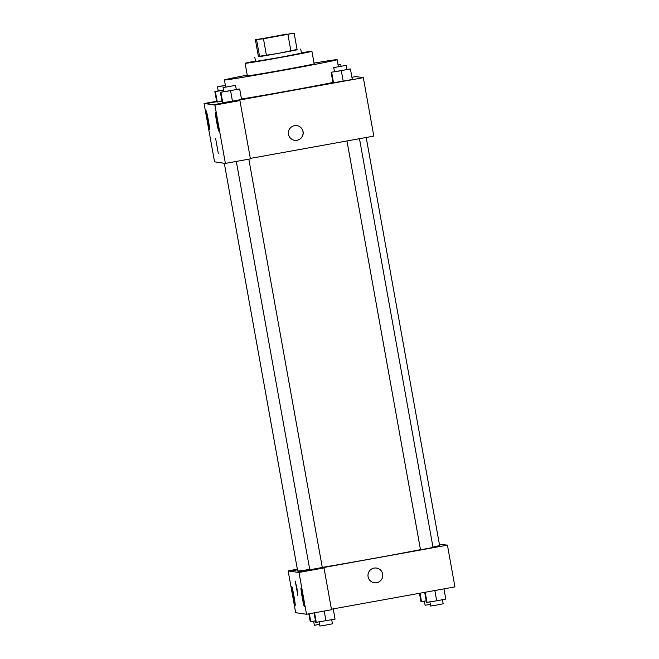 <?xml version="1.0" encoding="UTF-8"?>
<svg xmlns="http://www.w3.org/2000/svg" width="659" height="659" viewBox="0 0 659 659"><rect width="100%" height="100%" fill="white"/><g stroke="black" fill="none" stroke-linecap="round" stroke-linejoin="round"><path stroke-width="0.99" d="M275.586 36.55L258.056 39.433L286.525 34.12L275.586 36.55M294.128 33.123L255.379 39.729L263.46 38.774L294.128 33.123L297.127 49.82L290.924 51.048L287.925 34.35M255.379 39.729L258.386 56.427L259.605 56.6L256.606 39.902M290.924 51.048L266.458 55.471L263.46 38.774M266.458 55.471L259.605 56.6M258.377 56.41L278.362 53.387L297.061 49.45M300.718 48.997L301.468 53.165L279.655 57.465L255.577 61.444L254.794 57.259M255.478 61.048A33.93 0.535 -10.2 0 0 245.115 63.305A33.93 0.535 -10.2 0 0 245.156 63.322A33.93 0.535 -10.2 0 0 279.391 57.679A33.93 0.535 -10.2 0 0 311.905 51.287A33.93 0.535 -10.2 0 0 301.402 52.786M245.115 63.305L247.364 75.826A33.93 0.535 -10.2 0 0 247.405 75.843A33.93 0.535 -10.2 0 0 281.64 70.2A33.93 0.535 -10.2 0 0 314.154 63.808L311.905 51.287M247.24 75.118A57.259 0.898 -10.2 0 0 224.406 79.961A57.259 0.898 -10.2 0 0 224.472 79.986A57.259 0.898 -10.2 0 0 282.25 70.464A57.259 0.898 -10.2 0 0 337.12 59.681A57.259 0.898 -10.2 0 0 314.03 63.099M332.943 82.441A57.259 0.898 169.8 0 1 287.332 91.099A57.259 0.898 169.8 0 1 241.491 99.015M216.687 101.725L205.715 103.71L213.219 104.789L363.315 77.671L355.811 76.592L351.922 77.292M223.755 91.675L220.386 92.318L222.264 102.746L232.454 101.173L241.565 99.435L239.687 89.006L236.276 89.418M218.22 90.876L214.85 91.519L216.729 101.947L217.272 102.03L221.992 101.222L217.272 102.03L215.394 91.593L223.492 90.201M334.492 71.666L331.123 72.309L333.001 82.737L343.191 81.164L352.301 79.426L350.423 68.989L347.013 69.409M216.605 101.272L204.059 103.537L205.715 103.71M213.219 104.789L238.245 100.341L239.917 100.58L250.404 158.877L225.394 163.399L223.739 163.226L214.554 161.834L204.059 103.537M208.359 120.35A9.547 0.453 -100.2 0 0 206.193 110.893A9.547 0.453 -100.2 0 0 207.445 120.366A9.547 0.453 -100.2 0 0 209.587 129.675A9.547 0.453 -100.2 0 0 208.359 120.35M250.321 158.424L373.826 136.108L363.315 77.671M288.485 134.288A7.422 7.414 -81.8 0 1 296.838 125.622A7.422 7.414 -81.8 0 1 303.115 134.024A7.422 7.414 -81.8 0 1 288.485 134.288M294.664 140.309A7.422 7.414 98.2 0 0 303.008 134.016A7.422 7.414 98.2 0 0 296.781 125.614M217.528 121.676A9.547 0.453 -100.2 0 0 215.361 112.211A9.547 0.453 -100.2 0 0 216.613 121.684A9.547 0.453 -100.2 0 0 218.755 131.001A9.547 0.453 -100.2 0 0 217.528 121.676M239.917 100.58L214.9 105.094L225.394 163.399M213.236 104.855L214.9 105.094M218.294 153.292L215.658 138.687M420.491 549.631A72.103 1.129 169.8 0 1 372.17 558.684A72.103 1.129 169.8 0 1 322.276 567.383M309.714 569.409A72.103 1.129 169.8 0 1 297.662 570.941L224.307 163.243M366.198 137.484L439.594 545.405A72.103 1.129 169.8 0 1 432.963 547.085M346.964 140.96L420.5 549.697L426.785 548.667L433.029 547.44L359.484 138.695M248.83 159.165L322.292 567.448L316.345 568.618L309.771 569.706L236.309 161.43M297.333 572.276L288.148 570.883L295.677 612.689L306.509 614.254L298.988 572.449L297.333 572.276M322.548 567.72L447.428 545.15L439.372 544.169M297.464 569.813L289.828 571.188M296.954 588.479L297.909 595.736L295.265 581.123L296.954 588.479M293.972 596.181A9.547 0.453 79.8 0 1 295.199 605.506A9.547 0.453 79.8 0 1 293.057 596.197A9.547 0.453 79.8 0 1 291.805 586.724A9.547 0.453 79.8 0 1 293.972 596.181M303.14 597.507A9.547 0.453 79.8 0 1 304.367 606.832A9.547 0.453 79.8 0 1 302.234 597.515A9.547 0.453 79.8 0 1 300.974 588.042A9.547 0.453 79.8 0 1 303.14 597.507M295.265 581.123L297.909 595.728M297.324 572.21L322.342 567.687L324.006 567.926L331.526 609.732L306.509 614.254M324.006 567.926L298.988 572.449M297.357 569.219L288.148 570.883M297.448 569.747L289.82 571.122M331.436 609.204L454.941 586.889L447.428 545.15M368.093 576.724A7.422 7.414 -81.8 0 1 376.446 568.058A7.422 7.414 -81.8 0 1 382.722 576.468A7.422 7.414 -81.8 0 1 368.093 576.724M374.328 582.754A7.422 7.414 98.2 0 0 382.722 576.468A7.422 7.414 98.2 0 0 376.446 568.058M424.693 592.359L426.505 602.4L436.695 600.819L445.805 599.08L443.968 588.874M427.04 602.474L425.203 592.26M436.695 600.819L434.841 590.522M442.436 599.723L443.169 603.784L437.214 604.962L430.64 606.041L429.915 601.98M419.47 593.298L420.969 601.601L426.225 600.868M421.505 601.675L419.981 593.207M430.343 604.402L425.104 605.242L424.38 601.181M314.055 612.886L315.768 622.409L335.069 619.089L333.232 608.883M316.304 622.483L314.565 612.796M325.958 620.827L324.203 611.058M331.699 619.732L332.433 623.793L326.477 624.971L319.903 626.05L319.178 621.989M308.832 613.834L310.232 621.61L315.488 620.877M310.768 621.684L309.343 613.743M319.615 624.411L314.368 625.251L313.643 621.19M331.123 72.309L350.423 68.989M346.288 65.348L347.038 69.525L341.09 70.694L334.517 71.773L333.759 67.605L346.288 65.348L333.759 67.605M333.001 82.737L333.545 82.82L331.666 72.383M333.545 82.82L343.191 81.164L341.313 70.727M343.191 81.164L352.301 79.426M338.067 64.953L340.752 64.549L338.092 65.109M220.386 92.318L239.687 89.006M235.551 85.357L236.301 89.533L230.353 90.703L223.78 91.782L223.022 87.614L235.551 85.357L223.022 87.614M222.264 102.746L222.808 102.829L220.93 92.392M222.808 102.829L232.454 101.173L230.584 90.736M232.454 101.173L241.565 99.435M214.85 91.519L215.394 91.593M223.483 90.143L218.244 90.983L217.486 86.815L225.37 85.299M216.729 101.947L217.272 102.03M225.403 85.489L217.486 86.815M338.372 66.674L337.12 59.681M225.683 87.054L224.406 79.961M341.041 66.188L340.752 64.549"/></g></svg>
